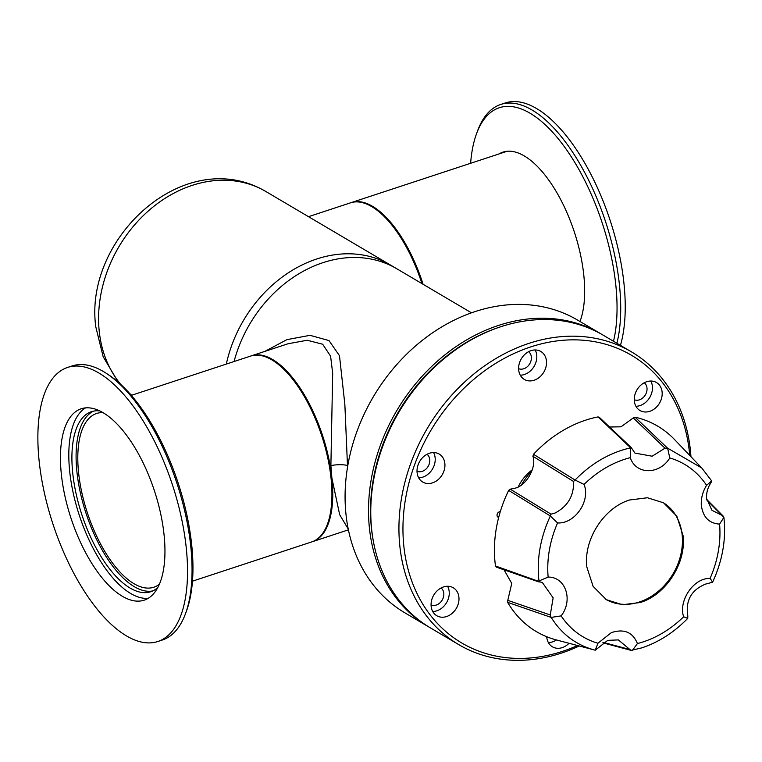 <?xml version="1.0" encoding="UTF-8"?>
<svg xmlns="http://www.w3.org/2000/svg" width="762" height="762" viewBox="0 0 762 762"><rect width="100%" height="100%" fill="white"/><g stroke="black" fill="none" stroke-linecap="round" stroke-linejoin="round"><path stroke-width="1.14" d="M192.481 581.177L311.782 541.896A97.812 42.624 -108.2 0 0 327.565 523.827A97.812 42.624 -108.2 0 0 331.07 478.412A97.812 42.624 -108.2 0 0 274.034 361.245A97.812 42.624 -108.2 0 0 250.603 356.083L131.293 395.373M102.918 412.594A91.459 39.853 -108.2 0 0 96.641 413.471A91.459 39.853 -108.2 0 0 78.61 472.831A91.459 39.853 -108.2 0 0 153.848 587.207A91.459 39.853 -108.2 0 0 159.42 584.187M507.654 151.219A97.812 42.624 -108.2 0 0 505.597 151.771L351.311 202.568A97.812 42.624 71.8 0 1 423.081 284.283M498.662 517.446A3.029 2.448 -59.5 0 1 498.091 517.217A3.029 2.448 -59.5 0 1 497.11 514.398A3.029 2.448 -59.5 0 1 499.339 511.845A3.029 2.448 -59.5 0 1 500.272 511.721M441.084 587.969A9.925 8.001 -59.5 0 1 443.417 597.217A9.925 8.001 -59.5 0 1 436.255 605.057A9.925 8.001 -59.5 0 1 431.063 604.961M427.034 454.276A9.925 8.001 -59.5 0 1 429.368 463.534A9.925 8.001 -59.5 0 1 422.196 471.364A9.925 8.001 -59.5 0 1 417.005 471.268M528.638 351.673A9.925 8.001 -59.5 0 1 530.962 360.921A9.925 8.001 -59.5 0 1 523.799 368.751A9.925 8.001 -59.5 0 1 518.608 368.665M644.29 382.743A9.925 8.001 -59.5 0 1 646.614 391.992A9.925 8.001 -59.5 0 1 639.451 399.831A9.925 8.001 -59.5 0 1 634.26 399.736M579.272 645.986A169.945 136.97 -59.5 0 1 561.404 653.101A169.945 136.97 -59.5 0 1 458.762 644.623L430.587 627.993A169.945 136.97 -59.5 0 1 375.676 469.944A169.945 136.97 -59.5 0 1 500.672 326.774A169.945 136.97 -59.5 0 1 603.313 335.251L631.488 351.882A169.945 136.97 -59.5 0 1 690.42 450.409A169.945 136.97 -59.5 0 1 690.953 456.705M458.762 644.623A169.945 136.97 -59.5 0 1 399.84 546.087A169.945 136.97 -59.5 0 1 528.857 343.395A169.945 136.97 -59.5 0 1 631.488 351.882M546.745 636.737A16.24 13.087 120.5 0 0 552.421 646.805A16.24 13.087 120.5 0 0 562.232 647.614A16.24 13.087 120.5 0 0 569.033 643.28M548.373 642.566A16.24 13.087 120.5 0 0 552.507 641.88A16.24 13.087 120.5 0 0 556.422 639.947M446.58 616.544A16.24 13.087 120.5 0 0 458.524 602.856A16.24 13.087 120.5 0 0 453.276 587.759A16.24 13.087 120.5 0 0 443.474 586.95A16.24 13.087 120.5 0 0 431.53 600.627A16.24 13.087 120.5 0 0 436.778 615.725A16.24 13.087 120.5 0 0 446.58 616.544M432.721 611.495A16.24 13.087 120.5 0 0 436.855 610.8A16.24 13.087 120.5 0 0 447.608 586.264M432.53 482.851A16.24 13.087 120.5 0 0 444.475 469.173A16.24 13.087 120.5 0 0 439.226 454.076A16.24 13.087 120.5 0 0 429.416 453.266A16.24 13.087 120.5 0 0 417.481 466.944A16.24 13.087 120.5 0 0 422.72 482.041A16.24 13.087 120.5 0 0 432.53 482.851M418.671 477.803A16.24 13.087 120.5 0 0 422.805 477.117A16.24 13.087 120.5 0 0 433.559 452.571M534.124 380.238A16.24 13.087 120.5 0 0 546.068 366.56A16.24 13.087 120.5 0 0 540.82 351.463A16.24 13.087 120.5 0 0 531.019 350.653A16.24 13.087 120.5 0 0 519.074 364.331A16.24 13.087 120.5 0 0 524.323 379.428A16.24 13.087 120.5 0 0 534.124 380.238M520.265 375.19A16.24 13.087 120.5 0 0 524.399 374.504A16.24 13.087 120.5 0 0 535.153 349.958M649.776 411.318A16.24 13.087 120.5 0 0 661.721 397.64A16.24 13.087 120.5 0 0 656.473 382.534A16.24 13.087 120.5 0 0 646.671 381.724A16.24 13.087 120.5 0 0 634.727 395.402A16.24 13.087 120.5 0 0 639.975 410.508A16.24 13.087 120.5 0 0 649.776 411.318M635.918 406.27A16.24 13.087 120.5 0 0 640.051 405.575A16.24 13.087 120.5 0 0 650.805 381.038M577.539 645.528A167.011 134.598 -59.5 0 1 403.841 546.144A167.011 134.598 -59.5 0 1 530.628 346.948A167.011 134.598 -59.5 0 1 689.41 452.123A167.011 134.598 -59.5 0 1 689.715 455.409M518.217 486.851A38.291 30.861 -59.5 0 1 532.295 469.802M429.473 627.326A169.945 136.97 -59.5 0 1 428.349 626.669L404.908 612.838A169.945 136.97 -59.5 0 1 349.987 454.79A169.945 136.97 -59.5 0 1 474.993 311.62A169.945 136.97 -59.5 0 1 577.625 320.097L601.066 333.927A169.945 136.97 -59.5 0 1 602.19 334.604M428.349 626.669A169.945 136.97 -59.5 0 1 373.428 468.62A169.945 136.97 -59.5 0 1 498.434 325.45A169.945 136.97 -59.5 0 1 601.066 333.927M373.266 540.772A168.478 135.788 -59.5 0 1 499.253 327.25M234.058 361.531A122.263 98.536 -59.5 0 1 322.955 262.671A122.263 98.536 -59.5 0 1 396.802 268.767A122.263 98.536 120.5 0 0 322.955 262.671A122.263 98.536 120.5 0 0 234.058 361.531M316.725 258.985A122.263 98.536 120.5 0 0 226.324 364.074A122.263 98.536 -59.5 0 1 316.725 258.985A122.263 98.536 -59.5 0 1 390.563 265.09A122.263 98.536 120.5 0 0 316.725 258.985M192.043 185.423A122.263 98.536 120.5 0 0 106.794 272.529A122.263 98.536 120.5 0 0 120.863 384.524A122.263 98.536 -59.5 0 1 99.231 331.251A122.263 98.536 -59.5 0 1 151.019 208.655A122.263 98.536 -59.5 0 1 265.881 191.529A122.263 98.536 120.5 0 0 192.043 185.423M129.569 393.411A122.263 98.536 120.5 0 0 131.721 395.23A122.263 98.536 -59.5 0 1 129.569 393.411M471.459 312.82L265.881 191.529C184.699 143.856 83.496 238.639 95.812 326.917L103.146 356.692L118.339 382.257M421.948 283.607A97.812 42.624 -108.2 0 0 350.482 202.844L308.496 216.675M98.879 373.009A144.275 62.875 -108.2 0 0 67.58 367.436A144.275 62.875 -108.2 0 0 44.244 492.281A144.275 62.875 -108.2 0 0 126.521 635.927A144.275 62.875 -108.2 0 0 157.82 641.509A144.275 62.875 -108.2 0 0 181.156 516.665A144.275 62.875 -108.2 0 0 98.879 373.009M157.82 641.509L162.344 640.023A144.275 62.875 -108.2 0 0 185.614 613.362A144.275 62.875 -108.2 0 0 176.936 483.318A144.275 62.875 -108.2 0 0 106.651 373.561A144.275 62.875 -108.2 0 0 103.403 371.523A144.275 62.875 -108.2 0 0 72.095 365.95L67.58 367.436M85.534 407.889A100.746 43.901 -108.2 0 0 74.381 498.053A100.746 43.901 -108.2 0 0 130.712 593.512A100.746 43.901 -108.2 0 0 148.228 598.303M103.051 412.671A100.746 43.901 71.8 0 1 160.506 512.988A100.746 43.901 71.8 0 1 144.209 600.161A100.746 43.901 71.8 0 1 122.349 596.275A100.746 43.901 71.8 0 1 64.903 495.957A100.746 43.901 71.8 0 1 81.191 408.775A100.746 43.901 71.8 0 1 103.051 412.671M93.555 411.137A94.783 41.3 -108.2 0 0 80.82 494.748A94.783 41.3 -108.2 0 0 134.322 586.702A94.783 41.3 -108.2 0 0 152.752 590.931M157.886 587.397A94.783 41.3 71.8 0 1 150.705 591.741A94.783 41.3 71.8 0 1 130.14 588.083A94.783 41.3 71.8 0 1 76.095 493.709A94.783 41.3 71.8 0 1 91.421 411.69A94.783 41.3 71.8 0 1 99.774 410.918M185.614 613.362L186.633 610.572A141.599 61.703 -108.2 0 0 178.118 482.927A141.599 61.703 -108.2 0 0 109.137 375.209L106.651 373.561M470.621 163.287A141.599 61.703 71.8 0 1 476.469 133.902L477.488 131.102A144.275 62.875 71.8 0 1 500.758 104.451L505.282 102.956A144.275 62.875 71.8 0 1 536.581 108.537A144.275 62.875 71.8 0 1 607.743 213.379A144.275 62.875 71.8 0 1 620.439 345.357M500.758 104.451A144.275 62.875 71.8 0 1 532.067 110.023A144.275 62.875 71.8 0 1 616.896 343.271M476.469 133.902A141.599 61.703 71.8 0 1 530.038 113.214A141.599 61.703 71.8 0 1 613.505 341.271M499.034 153.934A98.298 42.834 71.8 0 1 502.93 152.133A98.298 42.834 71.8 0 1 524.266 155.934A98.298 42.834 71.8 0 1 573.9 230.695A98.298 42.834 71.8 0 1 579.987 321.488M505.063 151.571A98.298 42.834 -108.2 0 0 503.215 152.552M532.067 470.516A66.656 53.721 120.5 0 0 521.456 484.899M609.552 427.015L621.001 426.806L633.279 417.938L665.007 448.18L652.148 456.219L634.956 453.104L631.46 447.932L630.584 447.789L598.027 416.909A119.301 96.155 -59.5 0 0 533.495 454.285L532.914 456.286L573.548 481.479C574.034 495.652 567.919 506.149 555.184 512.978L551.04 514.169L510.292 489.175L514.988 488.194C526.332 485.813 536.848 467.087 532.914 456.286M538.982 581.977L496.376 567.157L495.481 565.985L542.515 582.73L553.145 597.865L550.259 614.972L507.787 600.361L511.769 583.435L504.044 569.824M706.803 499.986L723.9 517.36C726.291 539.029 722.519 560.661 712.584 582.244L705.536 584.102C691.258 590.017 685.352 600.647 687.819 615.982L687.724 618.392C674.075 632.374 658.768 642.204 641.804 647.881L631.107 650.377L629.888 649.519L603.418 642.442M629.888 649.519L618.353 639.909L607.733 640.356L595.255 650.205L597.922 643.261L611.343 632.631C624.011 628.507 632.708 632.146 637.432 643.547L632.336 650.472M687.724 618.392L683.647 616.772A100.079 80.658 -59.5 0 1 643.442 641.794A100.079 80.658 -59.5 0 1 637.432 643.547M683.647 616.772C678.494 601.904 691.953 580.101 707.527 578.52L710.146 578.263L712.584 582.244M723.9 517.36L719.585 524.123C708.803 523.342 702.707 516.884 701.288 504.73C701.04 497.929 702.802 491.461 706.564 485.318L711.689 480.936L711.098 482.479C707.669 487.651 706.183 493.033 706.641 498.653L711.946 510.302L722.147 515.426M586.864 567.08C583.34 539.772 603.856 507.759 629.564 499.996L647.443 497.757L663.531 502.806L676.808 516.15L683.028 535.419C686.562 562.718 666.045 594.731 640.337 602.494L622.459 604.742L606.371 599.684L593.093 586.34L586.864 567.08M533.495 454.285L574.996 479.993L584.063 484.432A100.079 80.658 -59.5 0 1 624.278 459.41A100.079 80.658 -59.5 0 1 630.288 457.657L630.526 447.865L631.46 447.932M584.063 484.432C590.712 500.986 574.862 524.027 557.574 522.942L550.259 515.941L508.664 490.395A119.301 96.155 -59.5 0 0 495.481 565.985M539.22 582.025L538.963 580.987L548.135 577.082A100.079 80.658 -59.5 0 1 557.574 522.942M548.135 577.082C565.652 576.853 573.434 600.065 561.146 615.887L551.174 617.401L507.673 602.361A119.301 96.155 -59.5 0 0 556.26 639.909L595.255 650.205C576.453 645.29 561.765 634.365 551.174 617.401M597.922 643.261A100.079 80.658 -59.5 0 1 561.146 615.887M605.933 599.427A56.245 45.329 120.5 0 0 658.568 591.093A56.245 45.329 120.5 0 0 682.152 534.895A56.245 45.329 120.5 0 0 663.092 502.549M633.279 417.938L635.07 417.185A119.301 96.155 -59.5 0 1 674.503 439.503L701.773 468.011L711.689 480.936M507.787 600.361L507.673 602.361M510.292 489.175L508.664 490.395M598.027 416.909L599.227 417.233L631.241 447.57M635.07 417.185L667.464 448.066L701.773 468.011M575.139 479.946C591.541 463.22 610.01 452.533 630.526 447.865M538.963 580.987C536.562 559.346 540.334 537.715 550.278 516.103M667.607 448.142L669.788 457.943A100.079 80.658 -59.5 0 1 706.564 485.318M665.007 448.18L667.464 448.066M669.788 457.943C659.444 475.05 635.813 474.869 630.288 457.657M573.548 481.479L574.996 479.993M550.259 515.941L551.04 514.169M551.04 617.287L550.259 614.972M719.585 524.123A100.079 80.658 -59.5 0 1 710.146 578.263M264.862 351.387L286.95 339.633L310.02 335.328L328.984 340.566L339.49 355.721L344.853 404.355L347.548 467.087M348.234 529.057L339.662 514.664L331.899 478.145L330.889 465.601L332.68 373.342L330.603 356.187L322.669 344.224L307.162 340.252L288.036 343.757M251.022 355.949A97.812 42.624 71.8 0 1 251.441 355.806A97.812 42.624 71.8 0 1 331.899 478.145A97.812 42.624 71.8 0 1 312.62 541.62A97.812 42.624 71.8 0 1 312.201 541.753M330.889 465.601A12.23 2.915 175.9 0 1 347.424 465.553M328.308 521.779L327.565 523.827M275.844 362.455L274.034 361.245M131.626 395.259L130.178 394.087M602.837 642.823L631.107 650.367M706.736 499.501L723.081 515.96M288.16 343.719L251.441 355.806M348.396 529.838L312.62 541.62"/></g></svg>
